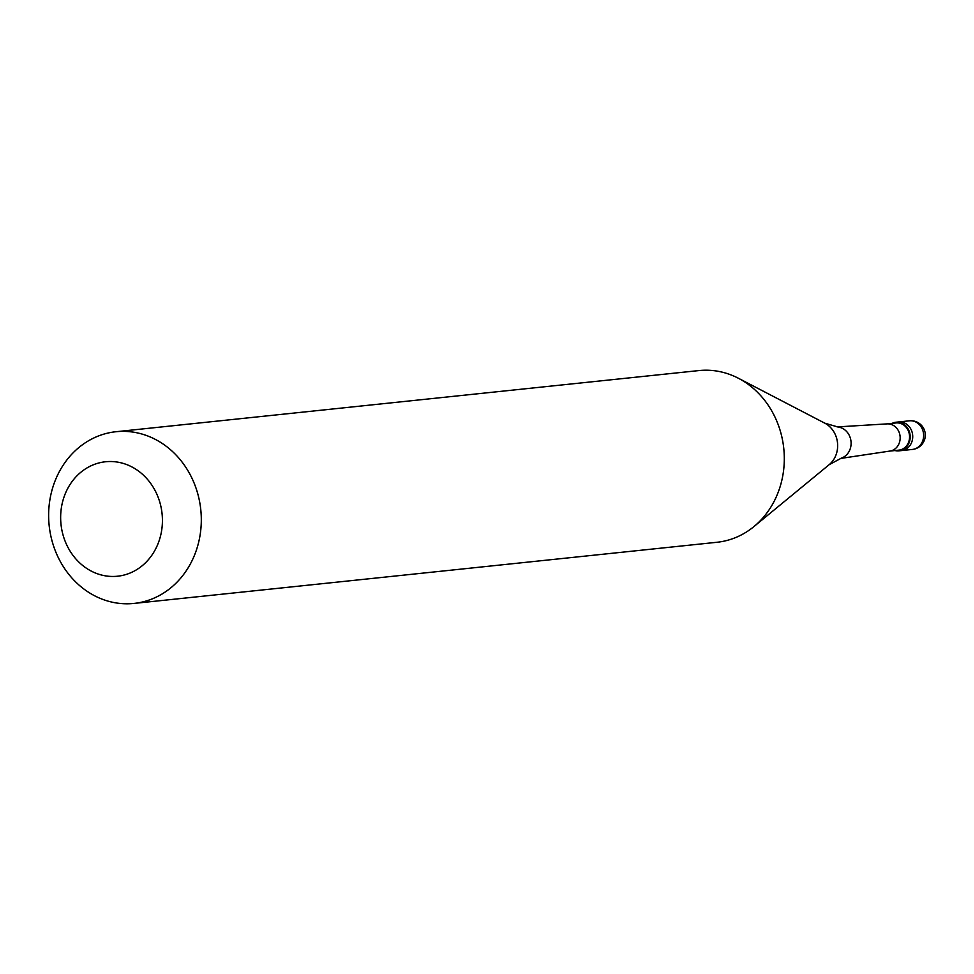 <?xml version="1.0" encoding="UTF-8"?>
<svg xmlns="http://www.w3.org/2000/svg" width="974" height="974" viewBox="0 0 974 974"><rect width="100%" height="100%" fill="white"/><g stroke="black" fill="none" stroke-linecap="round" stroke-linejoin="round"><path stroke-width="1.46" d="M912.419 449.44A14.391 14.391 0 0 0 922.743 426.929A14.391 14.391 0 0 0 909.412 420.817A14.391 12.699 84 0 1 921.477 427.428A14.391 12.699 84 0 1 922.037 442.427A14.391 12.699 -96 0 1 912.419 449.44L901.498 450.585A14.391 12.699 -96 0 0 911.128 443.572A14.391 12.699 84 0 0 910.568 428.572A14.391 12.699 84 0 0 898.503 421.961A14.391 12.699 84 0 1 910.568 428.572A14.391 12.699 84 0 1 911.128 443.572A14.391 12.699 -96 0 1 901.498 450.585L898.99 450.84A14.391 12.699 -96 0 0 908.608 443.827A14.391 12.699 84 0 0 908.048 428.84A14.391 12.699 84 0 0 895.983 422.229A14.391 12.699 84 0 0 892.111 423.361M894.96 450.548A14.391 12.699 -96 0 0 898.99 450.84M889.737 451.096L898.905 450.134A13.673 12.065 -96 0 0 908.048 443.462A13.673 12.065 84 0 0 907.512 429.217A13.673 12.065 84 0 0 896.056 422.947L886.888 423.909M889.506 451.12A13.673 12.065 -96 0 0 889.968 451.059A13.673 12.065 -96 0 0 898.649 444.448A13.673 12.065 84 0 0 898.247 430.435A13.673 12.065 84 0 0 887.119 423.885L837.104 426.916M829.166 464.683L841.414 458.121A15.925 14.062 -96 0 0 849.34 450.95A15.925 14.062 84 0 0 838.164 427.062L824.808 423.179A24.155 21.331 84 0 1 834.974 457.305A24.155 21.331 -96 0 1 829.166 464.683L753.949 526.569A86.321 76.216 -96 0 0 774.72 500.186A86.321 76.216 84 0 0 738.389 378.253A86.321 76.216 84 0 0 698.955 370.57L115.967 431.726A86.321 76.216 84 0 1 188.347 471.392A86.321 76.216 84 0 1 191.72 561.353A86.321 76.216 -96 0 1 133.974 603.43A86.321 76.216 -96 0 1 61.593 563.776A86.321 76.216 -96 0 1 58.221 473.814A86.321 76.216 84 0 1 115.967 431.726M133.974 603.43L716.974 542.274A86.321 76.216 -96 0 0 753.949 526.569M67.036 489.812A57.551 50.818 -96 0 0 86.844 568.512A57.551 50.818 -96 0 0 156.035 548.167A57.551 50.818 84 0 0 136.226 469.468A57.551 50.818 84 0 0 67.036 489.812M909.412 420.817L895.983 422.229M889.968 451.059L840.416 458.474M824.808 423.179L738.389 378.253"/></g></svg>
